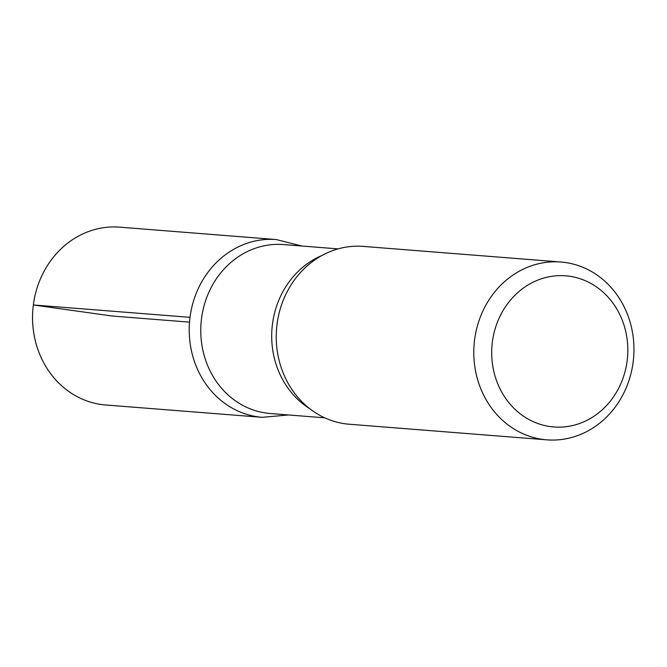 <?xml version="1.0" encoding="UTF-8"?>
<svg xmlns="http://www.w3.org/2000/svg" width="667" height="667" viewBox="0 0 667 667"><rect width="100%" height="100%" fill="white"/><g stroke="black" fill="none" stroke-linecap="round" stroke-linejoin="round"><path stroke-width="1" d="M492.371 341.963A75.813 68.026 -85.5 0 1 601.792 291.012A75.813 68.026 -85.5 0 1 585.117 421.219A75.813 68.026 -85.5 0 1 492.371 341.963M474.587 339.828A89.195 80.032 -85.5 0 1 560.897 262.014A89.195 80.032 -85.5 0 1 633.65 357.237A89.195 80.032 -85.5 0 1 546.848 439.845A89.195 80.032 -85.5 0 1 474.587 339.828M324.746 417.825L270.168 413.507A84.734 76.03 -85.5 0 1 201.526 318.493A84.734 76.03 -85.5 0 1 283.517 244.572L338.094 248.883M190.012 317.342A89.161 79.998 -85.5 0 1 276.305 239.561A89.161 79.998 94.5 0 0 190.012 317.342A89.161 79.998 94.5 0 0 262.256 417.325A89.161 79.998 -85.5 0 1 190.012 317.342L33.35 304.961L112.239 316.033L189.511 322.144M546.848 439.845L349.308 424.237A89.195 80.032 -85.5 0 1 276.563 344.822A89.195 80.032 -85.5 0 1 277.047 324.22A89.195 80.032 -85.5 0 1 279.048 313.415A89.195 80.032 -85.5 0 1 363.357 246.406L560.897 262.014M288.578 414.966L262.256 417.325L105.619 404.986A89.195 80.032 -85.5 0 1 33.35 304.961A89.195 80.032 -85.5 0 1 119.668 227.155L276.305 239.561L301.934 246.031M309.738 408.696A84.734 76.03 -85.5 0 1 272.461 324.095A84.734 76.03 -85.5 0 1 321.836 255.544"/></g></svg>
